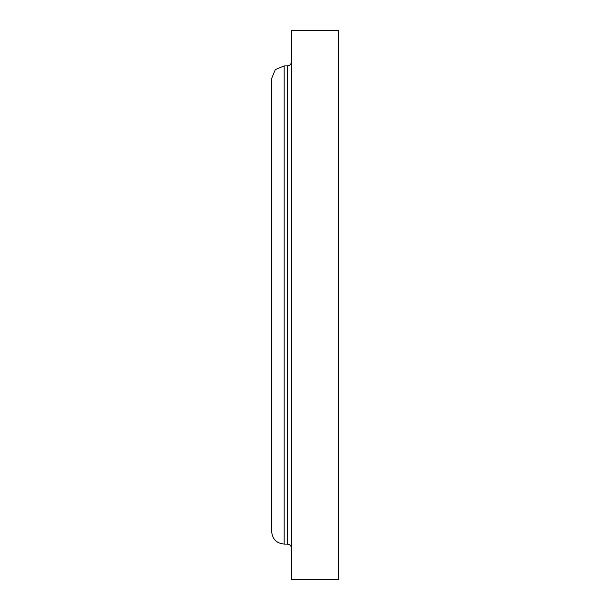 <?xml version="1.0" encoding="UTF-8"?>
<svg xmlns="http://www.w3.org/2000/svg" width="610" height="610" viewBox="0 0 610 610"><rect width="100%" height="100%" fill="white"/><g stroke="black" fill="none" stroke-linecap="round" stroke-linejoin="round"><path stroke-width="0.91" d="M284.168 65.918L284.168 544.082C276.574 543.342 272.403 539.171 271.663 531.577L271.663 78.423L275.323 69.586L284.168 65.918L287.287 65.918L287.287 544.082C289.803 544.341 291.191 545.729 291.458 548.245M291.458 61.755C291.191 64.263 289.803 65.651 287.287 65.918M291.458 30.5L291.458 579.5L338.337 579.5L338.337 30.5L291.458 30.5M284.168 544.082L287.287 544.082"/></g></svg>
